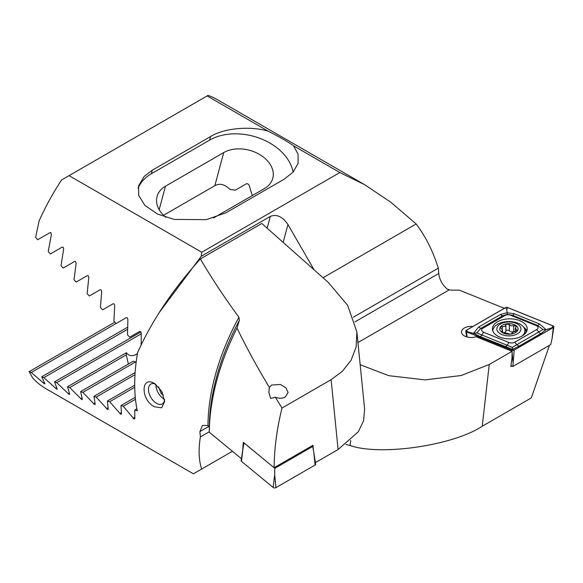 <?xml version="1.0" encoding="UTF-8"?>
<svg xmlns="http://www.w3.org/2000/svg" width="583" height="583" viewBox="0 0 583 583"><rect width="100%" height="100%" fill="white"/><g stroke="black" fill="none" stroke-linecap="round" stroke-linejoin="round"><path stroke-width="0.87" d="M360.163 364.703L388.788 375.678L425.08 379.89L461.146 375.525L489.239 364.492L512.107 351.287L476.056 336.712A9.612 5.546 180 0 1 464.308 335.881A9.612 5.546 180 0 1 461.496 331.953A9.612 5.546 180 0 1 472.842 326.495M141.159 344.896L141.261 333.221L140.459 331.516L139.577 331.501L129.776 337.156L127.495 334.89L127.903 319.426L127.138 317.699L126.241 317.684L116.148 323.514L113.889 321.233L114.705 305.528L113.977 303.787L113.066 303.787L102.666 309.792L100.429 307.496L101.675 291.544L100.976 289.78L100.057 289.787L89.337 295.975L87.129 293.664L88.82 277.457L88.157 275.664L87.217 275.686L76.169 282.063L73.99 279.738L76.147 263.261L75.52 261.454L74.573 261.476L63.168 268.056L61.018 265.717L63.664 248.956L63.088 247.119L62.119 247.156L50.349 253.948L48.229 251.586L51.391 234.526L50.859 232.668L49.876 232.712L37.713 239.737L35.621 237.354L39.097 220.957A164.763 95.131 120 0 1 61.638 179.936L208.095 95.379A164.763 95.131 120 0 1 217.248 99.598L364.645 184.694L339.823 172.539L293.548 145.823L298.066 154.211L298.102 163.327L293.198 172.058L284.315 179.098L226.058 212.729L206.426 219.638L174.317 219.441L157.578 214.078L144.941 205.464L138.696 195.414L138.557 185.941L144.125 176.489L152.345 170.17L210.601 136.539C223.799 128.173 250.384 125.709 268.231 131.204L207.133 95.933M252.279 195.582L249.014 184.964L247.491 183.674L246.427 183.762L235.321 190.175A29.748 21.039 15 0 0 230.176 189.562C224.819 184.308 219.704 183.011 214.843 185.686L163.575 215.28M504.324 308.327L459.309 290.13L450.681 290.13L447.445 289.248C442.351 284.912 439.458 279.665 438.751 273.5A164.763 95.131 120 0 0 438.285 268.165C433.001 251.222 425.626 236.494 416.16 223.974L390.807 202.221L364.645 184.694M353.364 317.188L438.285 268.165M323.026 277.748L416.16 223.974M489.239 364.492L482.243 426.239L531.324 397.897L549.456 345.333M482.243 426.239C453.239 445.536 380.561 456.146 350.091 445.536L350.667 440.435M345.865 444.406L350.091 445.536M511.823 366.073L510.861 366.627L511.976 358.188L512.107 351.287M69.071 175.643L201.754 252.25L201.23 256.294L270.308 216.41C276.663 213.903 282.544 216.614 287.944 224.535L283.156 242.397M314.084 269.82L287.944 224.535M201.754 252.25L339.823 172.539M159.13 312.699L201.23 256.294M268.231 131.204C279.483 136.874 287.922 141.749 293.548 145.823M138.084 188.382A50.342 35.599 -165 0 1 151.391 173.734L209.647 140.102A50.342 35.599 -165 0 1 260.324 138.506A50.342 35.599 -165 0 1 293.096 172.174M213.516 217.962L264.354 188.608A29.748 21.039 15 0 0 272.771 178.296A29.748 21.039 15 0 0 257.926 153.562A29.748 21.039 15 0 0 223.712 152.578L165.463 186.21A29.748 21.039 15 0 0 157.046 196.529A29.748 21.039 15 0 0 165.834 217.291M501.919 332.23L501.919 331.144C501.278 332.106 502.021 332.631 504.164 332.704L508.478 333.629C509.936 334.314 511.087 334.205 511.932 333.287L513.055 332.193L517.493 330.393L515.277 328.346L516.276 326.32L513.667 325.511C511.772 326.167 510.336 325.853 509.353 324.585L506.54 324.053L504.754 326.414L500.986 326.72L500.331 327.5L502.553 330.233L501.555 331.654M503.603 332.74A3.155 1.822 0 0 0 505.891 331.093A1.8 1.042 180 0 1 506.54 330.357A1.8 1.042 180 0 1 509.353 330.75A3.155 1.822 0 0 0 513.667 331.676A1.8 1.042 180 0 1 515.066 331.625M501.212 323.565A12.054 6.96 0 0 0 499.631 333.367A12.054 6.96 0 0 0 516.604 334.285A12.054 6.96 0 0 0 518.185 324.483A12.054 6.96 0 0 0 501.212 323.565M522.288 335.881A16.018 9.248 0 0 0 524.926 330.794A16.018 9.248 0 0 0 515.722 322.421A16.018 9.248 0 0 0 498.684 323.674A16.018 9.248 0 0 0 492.89 330.794A16.018 9.248 0 0 0 492.905 331.217M514.753 332.995A9.153 5.283 0 0 0 515.955 325.554A9.153 5.283 0 0 0 503.063 324.855A9.153 5.283 0 0 0 501.861 332.295A9.153 5.283 0 0 0 514.753 332.995M523.935 334.744A16.018 9.248 0 0 0 524.926 331.538L524.926 330.794M522.12 335.976A17.395 10.042 0 0 0 527.214 328.878A17.395 10.042 0 0 0 516.48 319.601A17.395 10.042 0 0 0 497.525 321.78A17.395 10.042 0 0 0 492.431 328.878A17.395 10.042 0 0 0 503.165 338.155A17.395 10.042 0 0 0 522.12 335.976M510.715 315.272A4.577 2.645 0 0 0 504.849 315.571L482.964 328.207A4.577 2.645 0 0 0 483.577 332.237L508.93 342.483A4.577 2.645 0 0 0 514.789 342.192L536.681 329.555A4.577 2.645 0 0 0 536.068 325.518L510.715 315.272L512.421 315.265L507.327 314.368L502.75 315.753L504.849 315.571M507.771 307.569A1.829 1.057 0 0 0 505.432 307.686L466.32 330.262A1.829 1.057 0 0 0 465.795 331.1A1.829 1.057 0 0 0 466.568 331.88L511.867 350.194A1.829 1.057 0 0 0 514.213 350.07L553.318 327.493A1.829 1.057 0 0 0 553.85 326.837A1.829 1.057 0 0 0 553.078 325.882L507.771 307.569M510.978 365.73L512.821 366.481L550.716 344.604L552.028 338.92L553.318 327.493M512.821 366.481L514.213 350.07M505.49 307.722L466.385 330.299A1.742 1.006 0 0 0 466.619 331.836L511.925 350.15A1.742 1.006 0 0 0 514.148 350.033L553.252 327.457A1.742 1.006 0 0 0 553.027 325.926L507.72 307.613A1.742 1.006 0 0 0 505.49 307.722L506.722 309.252L507.72 307.613M500.484 314.448A3.207 1.851 60 0 0 502.75 315.753L480.858 328.389L476.697 332.893L512.319 347.337L542.948 329.548L546.103 329.672L541.046 333.476L519.162 346.113L512.595 349.348L480.035 336.559L473.542 333.33L478.599 327.085L500.484 314.448L507.05 312.728L514.257 313.749L539.61 324.002L546.103 329.672L553.252 327.457M512.319 347.337L512.923 350.143L514.148 350.033M507.327 314.368L506.722 309.252M476.697 332.893L473.542 333.33L467.617 331.829L466.385 330.299M542.948 329.548L537.774 325.518L536.068 325.518M275.3 397.22L270.709 398.48L268.836 392.497L269.339 387.396L271.649 385.028L280.503 384.496L286.013 387.884L288.06 392.541L285.24 397.081C282.361 398.568 279.046 398.612 275.3 397.22L282.026 408.02C276.961 428.388 274.309 448.305 274.09 467.748L312.94 445.325L313.29 449.595M154.561 406.796C140.612 400.295 140.583 375.029 154.561 383.527L161.695 391.215L164.632 401.483L161.695 407.845L154.561 406.796M164.559 399.945A11.441 6.61 60 0 1 162.263 403.924A11.441 6.61 60 0 1 156.543 403.356A11.441 6.61 60 0 1 149.066 393.27A11.441 6.61 60 0 1 150.822 384.102A11.441 6.61 60 0 1 155.603 384.19M135.482 399.26L123.304 406.285L133.988 418.973L134.79 418.798L134.775 410.009L137.267 410.811A164.763 95.131 -60 0 1 137.617 352.628C151.85 320.759 172.772 289.525 200.384 258.932C210.813 276.918 223.661 296.368 238.928 317.276L239.38 320.366L237.011 328.047C245.822 346.36 256.6 366.139 269.339 387.396M133.988 418.973L134.79 418.798M134.731 387.265L109.677 401.738L120.666 414.251L121.432 414.09L121.024 405.535L123.304 406.285M120.666 414.251L121.432 414.09M134.986 374.701L96.188 397.103L107.498 409.426L108.234 409.295L107.418 400.973L109.677 401.738M107.498 409.426L108.234 409.295M141.239 333.833L56.697 382.645L69.049 394.37L69.668 394.297L67.519 386.748L69.698 387.557L81.686 399.493L82.341 399.399L80.658 391.579L82.866 392.374L94.504 404.515L95.204 404.398L93.958 396.323L96.188 397.103M69.049 394.37L69.668 394.297M127.524 329.337L43.878 377.631L56.617 389.131L57.192 389.08L54.547 381.814L56.697 382.645M56.617 389.131L57.192 389.08M116.126 323.492L31.234 372.508L44.388 383.774L44.92 383.745L41.757 376.786L43.878 377.631M44.388 383.774L44.92 383.745M94.504 404.515L95.204 404.398M81.686 399.493L82.341 399.399M128.398 364.018L126.249 354.909L69.698 387.557M126.249 354.909A29.748 12.148 168.4 0 1 126.496 352.693L67.519 386.748M136.094 362.648L135.642 361.905A29.748 12.148 168.4 0 1 133.201 361.241L80.658 391.579M135.642 361.905L82.866 392.374M135.125 372.552L93.958 396.323M241.719 458.952L209.304 432.222L209.304 427.244L207.963 425.481L202.447 425.459L199.918 431.566A164.763 95.131 120 0 0 200.384 436.9C198.351 449.617 198.781 460.33 201.667 469.053L193.403 473.819L46.006 388.723A164.763 95.131 120 0 1 32.626 377.937L29.15 371.641L31.234 372.508M338.104 449.508L331.108 379.679L342.389 371.291L351.09 360.236L356.155 346.892L356.891 332.011L364.623 409.186L363.566 420.824L358.261 431.835L338.104 449.508L315.367 462.632M209.304 431.755L200.384 436.9M232.428 451.286L201.667 469.053M136.874 408.8L134.775 410.009M356.891 332.011L347.65 305.361L328.404 282.515L261.818 223.471L200.384 258.932M331.108 379.679L282.026 408.02M114.822 322.18L29.15 371.641M127.568 327.238L41.757 376.786M140.918 331.953L54.547 381.814M126.496 352.693C128.799 356.184 132.363 356.585 137.173 353.881L137.42 353.743M134.702 385.217L107.418 400.973M135.285 397.3L121.024 405.535M237.011 328.047A172.204 99.423 120 0 0 209.304 432.222M242.703 450.171A182.231 105.21 -60 0 1 243.322 442.315L274.09 467.748M241.449 461.328A1.829 1.057 180 0 1 241.129 460.628L242.951 448.546L241.449 461.328L273.172 487.483A1.829 1.057 180 0 0 275.97 487.621L315.075 465.045A1.829 1.057 180 0 0 315.607 464.206L313.778 452.124L315.075 465.045M311.978 445.878L312.685 446.454L274.79 468.331L274.673 474.7L273.172 487.483M274.79 468.331L244.051 442.985L242.951 448.546M312.685 446.454L313.778 452.124M164.479 399.282A11.441 6.61 60 0 1 164.027 399.034A11.441 6.61 60 0 1 157.024 390.333A11.441 6.61 60 0 1 155.938 385.02A11.441 6.61 60 0 1 155.953 384.445M158.554 386.813L161.229 393.693L163.386 394.931M162.562 392.92L161.229 393.693M357.947 342.571L449.078 289.962M354.923 321.896L438.751 273.5M267.145 228.193L270.308 216.41M152.345 170.17L151.391 173.734M210.601 136.539L209.647 140.102M214.843 185.686L223.712 152.578M159.174 209.669L165.463 186.21M505.891 331.093L505.891 324.928M502.357 329.599L502.357 326.626M509.353 330.75L509.353 324.585M513.667 331.676L513.667 325.511M516.684 331.29L516.684 329.686M526.813 331.027A17.395 10.042 0 0 0 523.498 326.976M526.318 332.062A16.79 9.692 0 0 0 524.758 329.453M512.923 361.496L512.085 352.496M511.969 351.236L511.867 350.194M467.041 336.981L466.568 331.88M552.028 327.566L553.027 325.926M467.617 331.829L466.619 331.836M512.923 350.143L511.925 350.15M539.61 324.002L537.774 325.518L512.421 315.265A3.207 1.501 -68 0 0 514.257 313.749M541.046 333.476A3.207 1.851 60 0 1 538.779 332.172L536.681 329.555M519.162 346.113L516.895 344.808L514.789 342.192M505.388 346.812L507.225 345.296L508.93 342.483M480.035 336.559A3.207 1.501 -68 0 0 481.871 335.043L483.577 332.237M478.599 327.085L480.858 328.389L482.964 328.207M81.955 398.065L80.745 398.765M94.898 403.013L93.579 403.779M209.013 426.319L199.918 431.566M44.257 382.579L43.397 383.067M56.624 387.855L55.64 388.424M137.442 353.611L135.496 354.734M69.195 393.015L68.094 393.649M108.008 407.867L106.594 408.683M121.279 412.626L119.77 413.493M134.709 417.29L133.106 418.215M207.963 425.481A164.763 95.131 -60 0 1 238.928 317.276M239.38 320.366A166.104 95.903 120 0 0 209.304 427.244M137.173 353.881L137.297 354.486M274.673 474.7L275.97 487.621M492.89 331.173L492.89 330.794M502.553 332.55L502.553 330.233M515.277 331.603L515.277 328.346M552.028 338.92L553.85 326.837M466.662 336.879L465.795 331.1"/></g></svg>
